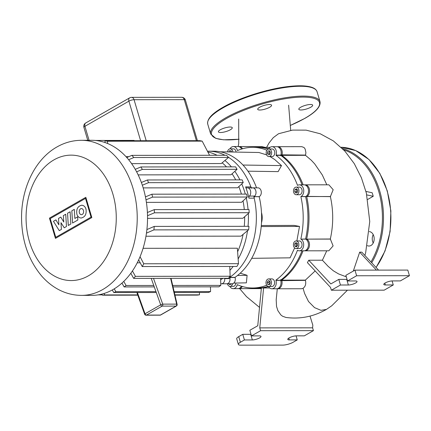 <?xml version="1.0" encoding="UTF-8"?>
<svg xmlns="http://www.w3.org/2000/svg" width="431" height="431" viewBox="0 0 431 431"><rect width="100%" height="100%" fill="white"/><g stroke="black" fill="none" stroke-linecap="round" stroke-linejoin="round"><path stroke-width="0.65" d="M373.224 242.998A7.219 5.194 89.9 0 1 372.643 241.549A7.219 5.194 89.9 0 1 373.214 234.609M367.314 245.643A7.219 5.194 -90.1 0 0 369.001 246.031A7.219 5.194 -90.1 0 0 373.796 236.064A7.219 5.194 -90.1 0 0 369.324 231.603M310.756 107.227A7.219 1.907 163.5 0 0 312.664 105.18A7.219 1.907 163.5 0 0 308.068 104.728A7.219 1.907 163.5 0 0 300.719 107.238A7.219 1.907 163.5 0 0 298.812 109.285A7.219 1.907 163.5 0 0 303.402 109.738A7.219 1.907 163.5 0 0 310.756 107.227M269.666 107.265A7.219 1.907 163.5 0 0 271.568 105.223A7.219 1.907 163.5 0 0 266.978 104.765A7.219 1.907 163.5 0 0 259.624 107.276A7.219 1.907 163.5 0 0 257.722 109.323A7.219 1.907 163.5 0 0 262.312 109.776A7.219 1.907 163.5 0 0 269.666 107.265M230.353 129.758A7.219 1.907 163.5 0 0 232.261 127.711A7.219 1.907 163.5 0 0 227.67 127.258A7.219 1.907 163.5 0 0 220.316 129.769A7.219 1.907 163.5 0 0 218.409 131.816A7.219 1.907 163.5 0 0 222.999 132.269A7.219 1.907 163.5 0 0 230.353 129.758M68.287 225.478L67.543 213.237L70.102 211.772L70.846 224.012L68.287 225.478M71.821 210.786L74.304 209.369L74.859 218.458L77.639 216.868L77.833 220.015L72.564 223.026L71.821 210.786M66.471 226.512L64.235 227.794L60.986 222.698L61.396 229.427L59.268 230.639L53.444 221.302L55.906 219.896L58.885 224.853L58.524 218.398L60.803 217.095L63.783 222.051L63.325 215.64L65.727 214.261L66.471 226.512M85.974 209.03C86.712 214.105 85.106 217.105 81.157 218.027C79.121 217.908 77.693 216.642 76.874 214.234C76.136 209.154 77.742 206.158 81.691 205.231C83.727 205.355 85.155 206.616 85.974 209.03M79.396 212.79A3.055 2.193 89.9 0 1 81.421 208.577A3.055 2.193 89.9 0 1 83.452 210.468A3.055 2.193 89.9 0 1 81.427 214.681A3.055 2.193 89.9 0 1 79.396 212.79M91.049 217.116L55.771 237.303L50.228 218.587L85.505 198.4L91.049 217.116M49.446 218.134L85.834 197.312L91.835 217.569L55.443 238.391L49.446 218.134M81.545 295.38L91.846 295.37A77.537 55.755 -90.1 0 0 143.318 188.336A77.537 55.755 -90.1 0 0 91.695 140.29L81.389 140.301C72.758 140.361 64.607 142.586 56.924 146.971C34.819 159.422 21.264 188.525 21.55 218.183C21.852 240.972 28.532 260.216 41.586 275.921C45.778 280.743 50.475 284.751 55.685 287.94C63.745 292.848 72.365 295.327 81.545 295.38A77.537 55.755 -90.1 0 0 102.713 289.551A77.537 55.755 -90.1 0 0 133.017 188.347A77.537 55.755 -90.1 0 0 81.389 140.301M238.828 186.607A63.858 45.918 89.9 0 1 241.204 193.433A63.858 45.918 89.9 0 1 241.398 194.101M243.036 200.905A63.858 45.918 89.9 0 1 244.28 209.531M244.657 216.723A63.858 45.918 89.9 0 1 244.253 226.318M243.073 234.432A63.858 45.918 89.9 0 1 237.643 251.693M146.89 229.572L154.239 226.404A77.537 55.755 89.9 0 1 153.905 229.885L248.628 229.793L240.977 236.145L145.942 236.236M147.391 212.505L154.26 209.622A77.537 55.755 89.9 0 1 154.46 212.795L249.183 212.704L242.922 218.258L147.526 218.355M143.049 248.31L237.362 248.218L238.478 263.675A77.537 55.755 -90.1 0 1 236.942 266.455L142.219 266.552L138.647 259.85M145.441 196.875L151.917 194.192A77.537 55.755 89.9 0 1 152.542 197.118L247.265 197.026L241.549 202.274L146.4 202.365M137.203 262.818L140.22 262.813M222.164 162.816A63.858 45.918 89.9 0 1 226.496 166.872M232.061 173.806A63.858 45.918 89.9 0 1 235.714 179.878M245.298 194.095A66.514 47.83 -90.1 0 0 244.819 192.42A66.514 47.83 -90.1 0 0 241.769 183.902M239.911 179.872A66.514 47.83 -90.1 0 0 234.841 171.317M231.404 166.867A66.514 47.83 -90.1 0 0 224.944 160.488M217.046 155.279A66.514 47.83 -90.1 0 0 207.861 151.981M229.922 270.302A66.514 47.83 -90.1 0 0 233.171 266.46M238.171 258.918A66.514 47.83 -90.1 0 0 247.507 230.736M248.03 226.313A66.514 47.83 -90.1 0 0 248.326 213.464M248.057 209.525A66.514 47.83 -90.1 0 0 246.257 197.953M220.656 279.681A66.514 47.83 -90.1 0 0 223.021 278.297M229.777 277.494A4.563 3.281 89.9 0 1 226.749 283.792A4.563 3.281 -90.1 0 0 229.992 278.604A1.902 1.368 89.9 0 1 230.714 276.659A66.514 47.83 -90.1 0 0 254.225 198.147A1.902 1.368 89.9 0 1 254.71 196.062A4.563 3.281 -90.1 0 0 255.858 190.971A4.563 3.281 -90.1 0 0 252.738 187.851A4.563 3.281 89.9 0 1 255.96 191.526A4.563 3.281 89.9 0 1 253.994 196.633M248.946 198.152A66.514 47.83 -90.1 0 0 247.464 192.42A66.514 47.83 -90.1 0 0 245.611 186.898A1.902 1.368 -90.1 0 0 246.823 187.916A1.902 1.368 -90.1 0 0 247.011 187.9A4.563 3.281 89.9 0 1 247.459 187.857A4.563 3.281 89.9 0 1 250.573 190.976A4.563 3.281 89.9 0 1 249.43 196.067A1.902 1.368 -90.1 0 0 248.946 198.152L254.225 198.147M251.763 187.851A1.902 1.368 89.9 0 1 250.89 186.892A66.514 47.83 -90.1 0 0 228.382 157.218A66.514 47.83 -90.1 0 1 251.246 187.851M256.531 187.846A66.514 47.83 -90.1 0 0 242.992 165.041A66.514 47.83 -90.1 0 0 220.139 151.782A66.514 47.83 -90.1 0 0 213.738 151.189L208.459 151.195A66.514 47.83 -90.1 0 1 224.971 155.268A66.514 47.83 -90.1 0 0 208.459 151.195L207.456 151.2M224.696 278.297A1.902 1.368 -90.1 0 0 224.713 278.609A4.563 3.281 89.9 0 1 221.469 283.797A4.563 3.281 89.9 0 1 220.758 283.69M128.821 156.663L126.008 156.668M126.8 157.541L131.832 155.365A77.537 55.755 89.9 0 1 133.831 157.509L228.554 157.412L221.286 163.548L131.622 163.64M135.248 169.329L140.883 166.959A77.537 55.755 89.9 0 1 142.349 169.405L237.072 169.313L230.968 174.781L138.168 174.873M141.379 182.491L147.461 179.964A77.537 55.755 89.9 0 1 148.501 182.663L243.219 182.566L237.551 187.787L143.184 187.884M134.176 140.732L134.079 140.409L95.267 140.447M123.745 281.384L126.078 285.489A77.537 55.755 89.9 0 1 124.139 286.933L121.941 283.065M132.425 270.932L135.426 276.346A77.537 55.755 89.9 0 1 133.669 278.388L130.798 273.243M140.037 256.693L143.76 263.767A77.537 55.755 89.9 0 1 142.219 266.552M133.669 278.388L228.387 278.291A77.537 55.755 -90.1 0 0 230.149 276.249L229.766 266.46M173.03 286.884L218.862 286.836A77.537 55.755 -90.1 0 0 220.801 285.397L220.624 278.302M124.139 286.933L154.271 286.901M126.078 285.489L153.759 285.462M172.691 285.446L220.801 285.397M135.426 276.346L230.149 276.249M143.76 263.767L238.478 263.675M114.231 288.818L115.853 291.674A77.537 55.755 89.9 0 1 113.746 292.547L112.275 289.955M103.963 293.506L104.76 294.928A77.537 55.755 89.9 0 1 102.476 295.197L101.861 294.098M105.062 142.537L104.959 140.759A77.537 55.755 89.9 0 1 107.459 141.228L107.605 143.501M174.339 292.487L208.469 292.45A77.537 55.755 -90.1 0 0 210.576 291.577L210.463 286.847M174.954 295.127L197.199 295.106A77.537 55.755 -90.1 0 0 199.483 294.831L199.402 292.46M209.558 155.284L202.182 141.131A77.537 55.755 -90.1 0 0 199.677 140.668L104.959 140.759M107.459 141.228L202.182 141.131M98.058 294.879L102.298 294.874M102.476 295.197L137.801 295.165M104.76 294.928L137.704 294.896M174.889 294.858L199.483 294.831M113.746 292.547L156.281 292.504M115.853 291.674L155.968 291.631M174.135 291.615L210.576 291.577M133.831 157.509L128.664 159.729M142.349 169.405L136.622 171.813M148.501 182.663L142.338 185.217M243.219 182.566A77.537 55.755 -90.1 0 0 242.184 179.872L147.461 179.964M228.554 157.412A77.537 55.755 -90.1 0 0 226.55 155.268L131.832 155.365M237.072 169.313A77.537 55.755 -90.1 0 0 235.601 166.862L140.883 166.959M152.542 197.118L145.996 199.839M154.46 212.795L147.504 215.726M153.905 229.885L146.438 233.128M247.265 197.026A77.537 55.755 -90.1 0 0 246.634 194.095L151.917 194.192M249.183 212.704A77.537 55.755 -90.1 0 0 248.983 209.525L154.26 209.622M248.628 229.793A77.537 55.755 -90.1 0 0 248.962 226.313L154.239 226.404M261.504 222.665A13.302 9.568 -90.1 0 0 261.493 212.661M227.52 151.917A3.804 2.731 89.9 0 1 229.163 149.126A3.804 2.731 89.9 0 1 230.197 148.84A3.804 2.731 89.9 0 1 232.896 152.019M230.197 148.84L233.37 148.835A3.804 2.731 89.9 0 1 236.075 152.078M232.638 283.706A3.804 2.731 89.9 0 1 230.035 286.373A3.804 2.731 89.9 0 1 228.98 286.076A3.804 2.731 89.9 0 1 227.444 283.792M269.768 286.222A3.804 2.731 89.9 0 1 268.734 286.507A3.804 2.731 89.9 0 1 266.051 283.442A3.804 2.731 89.9 0 1 267.689 279.191A3.804 2.731 89.9 0 1 268.723 278.905A3.804 2.731 89.9 0 1 271.411 281.966A3.804 2.731 89.9 0 1 269.768 286.222M268.723 278.905L271.896 278.9A3.804 2.731 89.9 0 1 274.579 281.966A3.804 2.731 89.9 0 1 272.942 286.216A3.804 2.731 89.9 0 1 271.902 286.502L268.734 286.507M298.667 246.209A3.804 2.731 89.9 0 1 296.145 248.547A3.804 2.731 89.9 0 1 293.619 243.283A3.804 2.731 89.9 0 1 296.14 240.945A3.804 2.731 89.9 0 1 298.667 246.209M296.14 240.945L299.308 240.94A3.804 2.731 89.9 0 1 301.835 246.203A3.804 2.731 89.9 0 1 299.319 248.542L296.145 248.547M298.742 189.478A3.804 2.731 89.9 0 1 296.221 194.726A3.804 2.731 89.9 0 1 293.689 192.371A3.804 2.731 89.9 0 1 296.21 187.124A3.804 2.731 89.9 0 1 298.742 189.478M296.21 187.124L299.378 187.124A3.804 2.731 89.9 0 1 301.91 189.478A3.804 2.731 89.9 0 1 299.389 194.726L296.221 194.726M269.951 149.266A3.804 2.731 89.9 0 1 271.584 153.522A3.804 2.731 89.9 0 1 268.906 156.577A3.804 2.731 89.9 0 1 267.85 156.286A3.804 2.731 89.9 0 1 266.218 152.03A3.804 2.731 89.9 0 1 268.896 148.975A3.804 2.731 89.9 0 1 269.951 149.266M268.896 148.975L272.069 148.97A3.804 2.731 89.9 0 1 273.119 149.266A3.804 2.731 89.9 0 1 274.752 153.517A3.804 2.731 89.9 0 1 272.074 156.572L268.906 156.577M230.181 277.348L235.019 277.343A66.514 47.83 -90.1 0 0 251.699 258.331A66.514 47.83 -90.1 0 0 261.213 226.555A66.514 47.83 -90.1 0 0 259.171 196.687L259.279 196.628A4.563 3.281 -90.1 0 0 261.245 191.52A4.563 3.281 -90.1 0 0 258.024 187.846L247.459 187.857M221.469 283.797L232.034 283.787A4.563 3.281 -90.1 0 0 235.062 277.489L235.019 277.343M251.494 188.196A4.563 3.281 89.9 0 1 252.738 187.851M259.171 196.687L254.328 196.692M267.942 151.033L269.51 150.753L270.463 152.493L269.86 154.519L268.292 154.799L267.339 153.059L267.942 151.033L269.661 151.028M269.677 151.06L269.079 153.053L269.871 154.492M267.339 153.059L269.079 153.053M296.426 188.751L297.676 190.093L297.465 192.269L296.005 193.099L294.756 191.763L294.966 189.586L296.426 188.751M297.029 189.403L296.706 189.586L296.501 191.757L297.142 192.452M294.966 189.586L296.706 189.586M294.756 191.763L296.501 191.757M297.395 243.413L297.6 245.589L296.345 246.92L294.89 246.074L294.685 243.898L295.941 242.567L297.395 243.413M297.067 243.224L296.431 243.898L296.636 246.074L296.964 246.268M294.685 243.898L296.431 243.898M294.89 246.074L296.636 246.074M270.291 282.995L269.332 284.735L267.764 284.444L267.166 282.413L268.13 280.673L269.693 280.969L270.291 282.995M269.698 280.985L268.906 282.413L269.504 284.422M267.166 282.413L268.906 282.413M267.764 284.444L269.494 284.438M231.145 283.787L230.989 284.315L229.427 284.595L228.98 283.787M230.725 283.787L231 284.282M235.913 283.054A3.804 2.731 89.9 0 1 233.203 286.367L230.035 286.373M231.172 150.92L230.59 151.976M228.861 151.944L229.599 150.613L231.167 150.904L231.49 151.992M266.881 150.214A70.318 50.562 -90.1 0 0 252.566 147.354L257.318 147.348A70.318 50.562 89.9 0 1 268.389 149.04M268.642 148.991A6.082 4.375 89.9 0 1 272.063 146.691L276.821 146.685A6.082 4.375 89.9 0 1 280.861 155.112L280.791 155.354A70.318 50.562 89.9 0 1 302.088 184.84M280.791 155.354L276.034 155.359A70.318 50.562 -90.1 0 1 297.541 185.4L297.719 185.298A6.082 4.375 89.9 0 1 299.378 184.84L304.135 184.84A6.082 4.375 89.9 0 1 308.429 189.737A6.082 4.375 89.9 0 1 305.805 196.541L305.627 196.644A70.318 50.562 89.9 0 1 305.574 239.022L305.751 239.124A6.082 4.375 89.9 0 1 308.359 245.929A6.082 4.375 89.9 0 1 304.076 250.82L299.319 250.82A6.082 4.375 89.9 0 1 297.632 250.352L297.46 250.255A70.318 50.562 -90.1 0 1 275.872 280.145L280.7 280.382A6.082 4.375 89.9 0 1 276.659 288.775L271.907 288.781A6.082 4.375 89.9 0 1 268.481 286.491M301.996 250.82A70.318 50.562 89.9 0 1 280.624 280.139M268.087 286.399A70.318 50.562 89.9 0 1 257.463 287.983L252.706 287.989A70.318 50.562 -90.1 0 0 266.687 285.23M241.446 286.232A6.082 4.375 89.9 0 1 237.96 288.641L233.209 288.646A6.082 4.375 89.9 0 1 229.782 286.356M229.944 148.857A6.082 4.375 89.9 0 1 233.365 146.556L238.122 146.551A6.082 4.375 89.9 0 1 241.646 149.024M252.706 287.989A70.318 50.562 -90.1 0 1 237.309 284.665L237.239 284.907A6.082 4.375 89.9 0 1 233.209 288.646M275.872 280.145L275.942 280.387A6.082 4.375 89.9 0 1 271.907 288.781M299.319 250.82A6.082 4.375 89.9 0 0 303.602 245.934A6.082 4.375 89.9 0 0 300.994 239.13L305.574 239.022M233.365 146.556A6.082 4.375 89.9 0 1 237.416 150.322L238.063 150.322M252.566 147.354A70.318 50.562 -90.1 0 0 237.486 150.57L237.416 150.322M272.063 146.691A6.082 4.375 89.9 0 1 276.109 155.112L280.861 155.112M305.627 196.644L301.048 196.547L305.805 196.541M300.822 239.027A70.318 50.562 -90.1 0 0 300.876 196.649M299.378 184.84A6.082 4.375 89.9 0 1 303.672 189.742A6.082 4.375 89.9 0 1 301.048 196.547M294.637 247.911L290.095 257.83L251.699 258.331M261.31 225.526L294.082 225.402L299.502 226.415L296.867 240.945M240.218 273.189L247.103 275.307L246.376 282.844L233.764 283.097M270.092 156.577L274.768 159.583L281.486 165.601L278.151 171.624L247.965 171.182M220.139 151.782L258.891 152.499L266.697 154.901M299.502 226.415L261.213 226.555M247.103 275.307L237.513 275.501M281.486 165.601L242.992 165.041M229.734 277.348A66.514 47.83 -90.1 0 0 253.891 196.692M366.797 194.898L373.235 196.288L372.19 192.77L365.946 191.423M373.235 196.288L367.735 199.434M376.441 270.113L359.686 252.146L361.808 252.157L378.553 270.108M353.296 271.083L359.686 252.146M392.081 280.926L393.277 284.956L384.183 290.165L331.353 290.214L330.518 287.402L307.389 262.603A70.318 50.562 -90.1 0 0 308.747 260.227L330.852 283.921L338.782 279.385L346.707 279.38A5.323 1.406 163.5 0 0 347.052 279.369M308.747 260.227L322.404 260.211L328.099 266.315L333.33 270.792L338.529 273.9L346.308 276.853M280.457 279.778L281.68 280.139L305.374 280.112L315.153 270.932M305.374 280.112L305.45 280.36C306.22 283.905 305.428 286.556 303.068 288.296L301.409 288.754L277.715 288.775A6.082 4.375 -90.1 0 0 281.755 280.382L281.68 280.139A70.318 50.562 -90.1 0 0 303.052 250.82M347.429 290.198L331.773 305.762L326.477 309.388L321.014 310.336L314.522 307.621L308.499 301.495L304.598 293.463L303.068 288.296M322.404 260.211L326.746 250.794M238.715 336.638L242.755 334.327L244.425 339.951L252.35 339.94A5.323 1.406 163.5 0 0 258.077 338.637A5.323 1.406 163.5 0 0 260.987 336.406A5.323 1.406 163.5 0 0 259.424 335.894L251.499 335.9L260.599 330.696L313.429 330.642L304.329 335.846L296.404 335.857A5.323 1.406 163.5 0 0 290.672 337.161A5.323 1.406 163.5 0 0 287.763 339.391A5.323 1.406 163.5 0 0 289.33 339.903L297.255 339.897L293.209 342.209A7.602 2.004 -16.5 0 1 282.876 345.107L240.611 345.15A7.602 2.004 -16.5 0 1 238.375 344.417A7.602 2.004 -16.5 0 1 240.379 342.262L238.715 336.638A7.602 2.004 163.5 0 0 236.711 338.793L238.375 344.417M297.255 339.897L296.059 335.862M251.025 334.311A5.323 1.406 -16.5 0 1 250.68 334.316L242.755 334.327M251.499 335.9L249.835 330.275L257.765 325.739L261.391 287.978M244.425 339.951L240.379 342.262M310.024 316.095L312.841 325.222L312.594 327.829L259.764 327.883L263.594 287.978M277.3 288.748L276.19 299.696L276.535 306.419L277.871 310.649L280.807 314.883L282.531 316.219L285.942 317.453C300.165 319.328 313.671 316.634 326.477 309.388M242.551 148.754A6.082 4.375 -90.1 0 0 239.178 146.551L261.601 146.529L265.011 147.337M364.879 255.448L365.666 252.663L369.755 221.539L366.372 193.11L361.388 177.717L354.293 163.661L344.811 151.044L333.368 140.921L320.271 133.788L306.107 130.13L292.606 130.097L278.523 133.745L273.27 137.661L269.025 142.984L266.627 147.337M305.967 239.259L306.63 239.022A70.318 50.562 -90.1 0 0 306.689 196.644L306.861 196.541A6.082 4.375 -90.1 0 0 309.485 189.737A6.082 4.375 -90.1 0 0 305.191 184.834A6.082 4.375 -90.1 0 0 304.663 184.883M306.032 196.401L330.383 196.617C333.492 210.754 333.475 224.88 330.324 239L333.109 245.902L328.826 250.794L305.132 250.815A6.082 4.375 -90.1 0 0 309.415 245.929A6.082 4.375 -90.1 0 0 306.807 239.124L330.324 239M257.991 287.978A70.318 50.562 -90.1 0 0 258.519 287.983A70.318 50.562 -90.1 0 0 268.529 286.577M239.178 146.551A6.082 4.375 -90.1 0 0 238.65 146.594M238.488 288.598A6.082 4.375 -90.1 0 0 239.016 288.641A6.082 4.375 -90.1 0 0 242.341 286.502M268.739 148.83A70.318 50.562 -90.1 0 0 258.379 147.348A70.318 50.562 -90.1 0 0 257.846 147.354M280.619 155.704L281.917 155.106A6.082 4.375 -90.1 0 0 277.876 146.685A6.082 4.375 -90.1 0 0 277.348 146.729M277.187 288.732A6.082 4.375 -90.1 0 0 277.715 288.775M303.144 184.84A70.318 50.562 -90.1 0 0 281.847 155.354L305.498 155.327L305.908 152.649L305.164 149.051L304.033 147.515L301.775 146.664L277.876 146.685M304.604 250.772A6.082 4.375 -90.1 0 0 305.132 250.815M305.191 184.834L328.885 184.813L333.179 189.721L330.383 196.617M326.838 184.813L322.291 174.948L314.678 163.872L311.284 160.23L305.498 155.327M260.599 330.696L259.764 327.883M313.429 330.642L312.594 327.829M347.526 280.964L356.62 275.759L409.45 275.705L407.785 270.081L354.955 270.135L345.856 275.339L347.526 280.964L355.446 280.953A5.323 1.406 -16.5 0 1 357.013 281.47A5.323 1.406 -16.5 0 1 354.104 283.695A5.323 1.406 -16.5 0 1 348.372 285.004L340.447 285.01L338.782 279.385M393.277 284.956L385.352 284.966A5.323 1.406 -16.5 0 1 383.789 284.455A5.323 1.406 -16.5 0 1 386.699 282.224A5.323 1.406 -16.5 0 1 392.431 280.92L400.351 280.91L409.45 275.705M331.353 290.214L340.447 285.01M356.62 275.759L354.955 270.135M376.031 267.409A70.318 50.562 -90.1 0 0 387.081 190.836A70.318 50.562 -90.1 0 0 341.104 147.273L355.704 150.575L368.974 159.529L379.803 173.364L387.302 190.911L390.879 210.948L390.103 231.56L385.039 250.966L376.123 267.506M342.386 148.523A70.318 50.562 89.9 0 1 379.684 190.841A70.318 50.562 89.9 0 1 371.705 262.765M370.951 261.956A69.558 50.018 -90.1 0 0 378.65 191.132A69.558 50.018 -90.1 0 0 343.674 149.832M317.076 91.76A57.016 15.042 163.5 0 0 280.834 88.172A57.016 15.042 163.5 0 0 222.789 107.992A57.016 15.042 163.5 0 0 207.747 124.144L210.662 133.987A57.016 15.042 -16.5 0 1 225.704 117.835A57.016 15.042 -16.5 0 1 283.749 98.015A57.016 15.042 -16.5 0 1 319.996 101.603L317.076 91.76C316.419 89.777 314.705 88.312 311.925 87.358C306.964 85.672 299.545 85.349 289.686 86.389C268.745 88.484 239.609 97.621 222.94 107.33C211.912 113.585 206.848 119.188 207.747 124.144M290.235 125.464A56.256 14.843 163.5 0 0 304.631 118.46A56.256 14.843 163.5 0 0 302.934 97.099A56.256 14.843 163.5 0 0 226.442 118.536A56.256 14.843 163.5 0 0 239.081 139.208M170.622 278.351L176.64 304.119A1.519 1.094 89.9 0 1 176.047 306.102A1.519 0.975 60.2 0 0 176.381 306.015A1.519 1.519 0 0 0 177.109 304.351A1.519 0.49 166.9 0 0 176.64 304.119L162.735 304.13A1.519 0.307 160.3 0 0 160.704 304.83A1.519 0.975 60.2 0 0 162.142 306.118A1.519 1.094 -90.1 0 0 162.735 304.13L153.49 278.367M151.211 278.372L160.704 304.83L145.037 313.79A1.519 0.307 160.3 0 0 144.627 314.188A1.519 1.519 0 0 0 146.061 315.196A1.519 1.094 -90.1 0 0 146.475 315.077A1.519 0.975 -119.8 0 1 145.037 313.79L137.408 292.525M160.715 314.98A1.519 0.975 -119.8 0 1 160.375 315.066A1.519 1.094 89.9 0 1 159.96 315.18A1.519 1.519 0 0 0 160.715 314.98L176.381 306.015M160.375 315.066L146.475 315.077L162.142 306.118L176.047 306.102L160.375 315.066M53.988 159.847A62.716 45.093 -90.1 0 0 29.47 241.705A62.716 45.093 -90.1 0 0 88.35 275.851A62.716 45.093 -90.1 0 0 112.863 193.998A62.716 45.093 -90.1 0 0 53.988 159.847M230.714 276.659L229.809 276.659M254.71 196.062L249.43 196.067M250.89 186.892L245.611 186.898M224.713 278.609L229.992 278.604M83.921 127.387A3.804 1.002 -16.5 0 1 84.929 126.31A3.804 2.446 -119.8 0 1 85.677 123.007A3.804 3.804 0 0 0 83.921 127.387L87.746 140.296M89.066 140.296L84.929 126.31L128.896 101.156A3.804 1.002 -16.5 0 1 134.063 99.706A3.804 2.731 -90.1 0 0 131.53 97.352A3.804 3.804 0 0 0 129.65 97.853A3.804 2.446 60.2 0 0 128.896 101.156L140.614 140.727M181.72 97.304A3.804 2.731 89.9 0 1 184.252 99.658A3.804 1.002 -16.5 0 1 185.368 100.024A3.804 3.804 0 0 0 181.72 97.304L131.53 97.352M146.211 140.721L134.063 99.706L184.252 99.658L196.401 140.668M230.122 277.494L235.062 277.489M254.349 196.633L259.279 196.628M237.239 284.907L237.869 284.907M275.942 280.387L280.7 280.382M300.994 239.13L305.751 239.124M280.942 154.831L305.574 155.085M305.45 280.36L280.775 280.656M306.414 196.116L306.861 196.541L330.555 196.52M330.502 239.097L306.807 239.124L306.355 239.555M288.797 338.109L289.33 339.903M252.35 339.94L250.68 334.316M385.352 284.966L384.824 283.172M346.707 279.38L348.372 285.004M290.241 125.496L304.798 118.417C315.826 112.162 320.896 106.554 319.996 101.603M239.081 139.245L223.533 139.806L215.812 138.383L210.662 133.987M159.96 315.18L146.061 315.196M136.853 292.525L144.627 314.188M177.109 304.351L171.037 278.351M197.409 140.668L185.368 100.024M129.65 97.853L85.677 123.007M259.521 307.405L246.484 296.614L239.663 288.641M238.181 146.551L238.731 143.523L238.693 119.053M288.625 105.186L290.709 130.361M269.714 287.967L258.519 287.983M239.016 288.641L261.326 288.619M270.108 147.337L258.379 147.348"/></g></svg>
